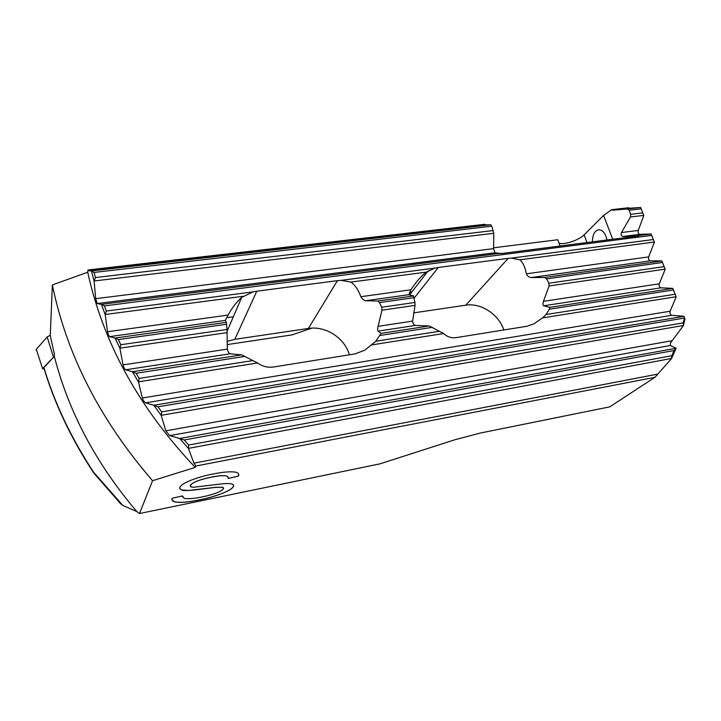 <?xml version="1.0" encoding="UTF-8"?>
<svg xmlns="http://www.w3.org/2000/svg" width="721" height="721" viewBox="0 0 721 721"><rect width="100%" height="100%" fill="white"/><g stroke="black" fill="none" stroke-linecap="round" stroke-linejoin="round"><path stroke-width="1.08" d="M36.176 350.217L36.32 349.261L47.162 336.986L50.281 335.184M43.981 368.431L43.909 367.62L54.318 356.363L42.548 368.602L44.224 369.17M53.39 356.859L47.162 336.986M606.992 239.985L606 236.29C603.973 231.531 601.332 229.395 598.079 229.891L599.043 229.774M169.66 435.637L670.233 345.512L676.118 348.207L671.512 358.607L654.983 377.308L195.923 466L193.895 463.161L188.487 448.516L179.628 438.449L169.66 435.637L165.812 430.825L161.234 415.458L153.816 405.247L145.534 402.859C144.236 401.994 143.173 400.362 142.334 397.992L670.124 311.211C669.656 313.311 670.197 314.671 671.738 315.302L683.905 316.294L684.95 318.925L683.418 325.631L670.413 343.07M670.233 345.512L670.485 343.025M654.983 377.308L609.723 406.86L480.141 433.087L454.654 439.828L380.129 463.801L139.495 513.532L136.828 511.568L122.831 505.421L120.614 503.727L93.802 473.057M195.923 466L195.211 467.388L152.573 480.709L139.495 513.532M233.117 486.891C230.918 490.938 214.488 497.066 199.546 499.887C187.929 502.33 179.565 502.979 174.437 501.816C172.211 501.05 171.481 499.869 172.238 498.283L182.467 495.913L184.143 498.319C187.875 499.094 193.823 498.635 202.015 496.949C213.11 494.696 220.247 492.028 223.429 488.928L222.753 487.333L215.786 487.342L193.183 490.154C186.351 490.695 182.53 490.65 181.728 490.01C179.646 488.874 179.087 487.946 180.034 487.225C181.061 483.277 197.951 476.707 213.218 473.985C223.916 471.831 231.639 471.282 236.38 472.336C238.732 473.165 239.354 474.445 238.245 476.157L228.025 478.501C228.557 477.392 228.079 476.545 226.565 475.968C223.456 475.337 218.49 475.734 211.668 477.149C200.42 479.357 193.318 482.043 190.389 485.206L191.11 486.999L193.579 487.261L222.609 483.791C226.836 483.403 229.945 483.476 231.946 484.016C233.685 484.629 234.082 485.584 233.117 486.891L233.099 486.837C230.909 490.884 214.479 497.021 199.537 499.833L199.546 499.887M91.432 270.952L94.091 272.448L95.442 277.549L94.127 281.163L91.432 270.952L88.332 270.672L87.98 269.969L87.728 272.232L52.372 284.921L50.263 335.752L54.426 354.29L54.318 356.363C68.648 411.997 96.154 463.738 136.828 511.568M87.98 269.969L484.8 224.294L485.377 224.862L490.821 224.79L491.785 226.214L493.768 233.298L493.579 248.628L495.021 252.792L501.113 253.576L638.761 235.911L623.025 236.452L639.797 234.316C638.364 233.856 637.851 232.568 638.265 230.432L643.79 215.534L640.581 207.468L629.514 208.234L628.514 207.747L611.57 209.703L612.805 210.162L629.514 208.234M560.091 246.005L557.793 239.742L493.597 247.79M559.027 243.103C563.696 245.248 579.017 240.21 584.109 234.848L603.585 215.48L611.57 209.703M311.805 328.127L292.014 334.895L227.07 344.602M142.334 397.992L138.513 381.995L132.403 371.694L125.616 369.801C124.562 368.972 123.688 367.34 123.012 364.898L119.938 348.333L115.036 338.023L109.592 336.644C108.754 335.878 108.069 334.238 107.537 331.741L105.212 314.68L101.436 304.397L97.227 303.559L95.695 298.683L493.579 248.628M101.436 304.397L500.689 253.251M94.127 281.163L95.695 298.683M195.211 467.388C138.973 407.897 103.148 342.845 87.728 272.232M107.537 331.741L228.07 315.077C232.045 307.804 236.587 301.919 241.679 297.413L252.999 291.888L256.793 291.194L337.419 280.658L341.069 280.37L350.902 282.082C355.201 285.21 358.517 290.085 360.842 296.71L410.934 289.779C415.747 282.317 420.857 276.431 426.255 272.141L435.015 268.077L438.296 267.473L508.233 258.334L511.423 258.091L519.895 259.785C523.122 262.805 525.276 267.482 526.339 273.818L648.702 256.892L654.398 242.175L651.126 233.965L639.797 234.316M648.702 256.892C648.269 259.01 648.792 260.335 650.261 260.84L661.86 260.93L665.186 269.275L661.86 260.93M526.339 273.818C527.15 275.828 528.682 277.08 530.926 277.576L544.697 277.468L546.653 278.883L548.888 283.209L549.105 285.967L543.445 301.333L659.318 283.813L665.186 269.275M659.318 283.813C658.868 285.922 659.4 287.264 660.905 287.832L672.783 288.364L676.172 296.872L672.783 288.364M670.124 311.211L676.172 296.872M676.118 348.207L674.126 350.505L671.765 355.732L671.512 358.607M684.95 318.925L684.409 318.051L683.265 323.161L683.418 325.631M188.487 448.516L188.677 445.028L184.225 439.99L179.628 438.449M161.234 415.458L161.648 411.916L157.926 406.815L153.816 405.247M138.513 381.995L139.162 378.417L136.089 373.271L132.403 371.694M119.938 348.333L120.804 344.737L118.343 339.582L115.036 338.023M105.212 314.68L106.302 311.066L104.41 305.92L101.679 304.379M683.905 316.294L684.409 318.051L157.926 406.815M637.824 235.686L651.117 233.983L654.398 242.175M623.025 236.452C621.214 236.037 620.709 234.74 621.502 232.541L630.469 216.985L630.704 214.308L629.1 210.244L627.324 209.009L640.563 207.477L643.79 215.534M360.842 296.71C362.014 298.818 363.654 300.161 365.754 300.729L377.696 301.008L379.48 302.568L381.67 307.245L382.013 310.183L378.074 326.334C377.543 328.749 377.507 330.353 377.975 331.155L381.076 333.372L375.821 341.249L364.889 350.136L355.12 353.885L273.89 366.944C268.032 367.863 262.606 366.538 257.613 362.978L241.715 354.867L230.242 353.777C228.8 353.074 227.836 351.524 227.349 349.126L227.034 329.47L226.385 322.341L225.322 320.421L228.07 315.077M226.989 341.43L234.803 339.339L308.39 328.461C325.568 325.604 344.8 337.996 349.379 354.804M543.445 301.333C542.778 303.604 542.85 305.091 543.661 305.785L549.808 307.353L549.447 309.201L545.986 314.527L542.516 317.889L533.837 323.891L526.988 326.252L456.654 337.554C451.598 338.347 447.254 337.004 443.631 333.535L429.193 325.955L415.467 325.414C413.764 324.81 412.809 323.378 412.619 321.115L415.035 305.398L414.935 302.459L413.566 295.952L408.897 294.682L410.934 289.779M413.62 312.896L465.784 305.181C480.889 302.649 498.761 314.32 503.844 329.975M409.267 294.835L409.816 294.646M52.372 284.921C66.62 354.624 100.021 419.892 152.573 480.709M411.925 291.906L409.564 292.239M233.325 316.78L227.926 317.528M627.324 209.009L612.805 210.162M612.742 239.255L603.585 215.48M592.455 241.85C592.437 235.307 594.311 231.315 598.079 229.891M93.793 473.048L93.712 472.381C71.19 438.062 54.589 403.147 43.909 367.62M93.712 472.381L122.831 505.421M199.537 499.833C187.92 502.285 179.547 502.925 174.428 501.762L172.013 499.824M182.449 495.922L182.476 496.832M179.781 488.441L181.71 489.956L188.695 490.46L215.777 487.288L222.744 487.279L223.663 488.036M238.687 474.166L238.245 476.157M228.043 478.438L238.227 476.103M228.142 477.257L226.556 475.914C223.447 475.283 218.481 475.68 211.659 477.095L211.668 477.149M211.659 477.095C200.402 479.303 193.309 481.988 190.371 485.152L190.389 485.206M190.371 485.152L190.173 486.179M233.577 485.278L233.099 486.837M42.548 368.602L36.32 349.261M165.812 430.825L671.774 340.754M97.227 303.559L495.021 252.792M88.332 270.672L485.377 224.862M94.307 280.965L493.768 233.298M91.657 270.934L490.821 224.79M95.442 277.549L493.29 230.549M94.091 272.448L491.785 226.214M234.803 339.339L256.793 291.194M308.39 328.461L337.419 280.658M414.224 298.061L438.296 267.473M465.784 305.181L508.233 258.334M145.534 402.859L671.738 315.302M621.502 232.541L638.265 230.432M193.895 463.161L657.282 374.199M188.668 448.327L671.449 358.49M179.953 438.44L675.983 348.27M161.405 415.269L683.373 325.504M154.114 405.229L683.896 316.33M630.469 216.985L643.718 215.408M542.516 317.889L676.1 296.746M371.928 344.881L443.631 333.535M138.693 381.797L257.613 362.978M139.162 378.417L252.756 360.572M375.821 341.249L439.531 331.245M545.986 314.527L674.946 294.267M136.089 373.271L244.96 356.39M380.201 335.436L432.438 327.334M549.447 309.201L673.252 290.013M132.682 371.685L241.715 354.867M381.076 333.372L429.193 325.955M549.808 307.353L672.774 288.391M125.616 369.801L230.242 353.777M377.975 331.155L415.467 325.414M543.661 305.785L660.905 287.832M123.012 364.898L227.349 349.126M378.074 326.334L412.619 321.115M120.119 348.144L227.25 332.615M382.013 310.183L415.035 305.398M549.105 285.967L665.113 269.149M120.804 344.737L227.034 329.47M381.67 307.245L414.935 302.459M548.888 283.209L663.96 266.671M118.343 339.582L226.592 324.243M379.48 302.568L414.187 297.656M546.653 278.883L662.293 262.489M115.288 338.005L226.385 322.341M377.696 301.008L413.566 295.952M544.697 277.468L661.851 260.948M109.592 336.644L225.322 320.421M365.754 300.729L408.897 294.682M530.926 277.576L650.261 260.84M105.392 314.482L242.977 296.322M350.902 282.082L426.255 272.141M519.895 259.785L654.326 242.04M106.302 311.066L252.999 291.879M341.069 280.37L435.015 268.077M511.423 258.091L653.163 239.552M104.41 305.92L651.532 235.443M188.677 445.028L671.765 355.732M184.225 439.99L674.126 350.505M161.648 411.916L683.328 322.846M630.704 214.308L642.555 212.911M629.1 210.244L640.951 208.874M584.109 234.848L587.011 242.553M683.265 323.161L683.706 324.459M241.679 297.413L227.214 330.939M428.247 270.781L409.573 294.961M44.008 368.449C54.67 403.805 71.19 438.557 93.568 472.715"/></g></svg>
